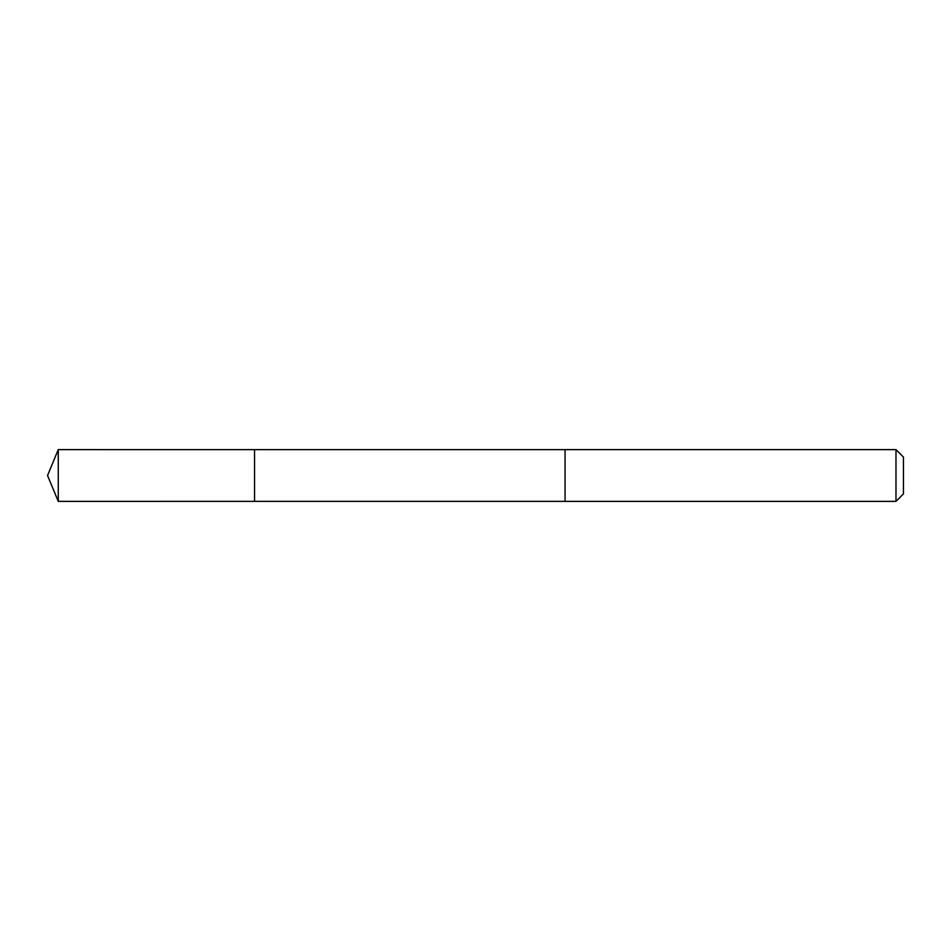 <?xml version="1.0" encoding="UTF-8"?>
<svg xmlns="http://www.w3.org/2000/svg" width="951" height="951" viewBox="0 0 951 951"><rect width="100%" height="100%" fill="white"/><g stroke="black" fill="none" stroke-linecap="round" stroke-linejoin="round"><path stroke-width="0.71" stroke-dasharray="4.75 3.57" d="M254.559 464.064L254.559 501.367L254.559 464.064M58.273 501.379L58.273 449.621M565.072 464.064L565.072 501.379L565.072 464.064M895.985 501.379L895.985 449.621M903.45 493.902L903.45 457.098"/><path stroke-width="1.43" d="M254.559 501.367L254.559 449.633L58.273 449.621L58.273 501.379L254.559 501.367L254.559 449.633L565.072 449.633L565.072 501.367L58.273 501.379L47.55 475.5L58.273 501.379M565.072 486.936L565.072 501.379L895.985 501.379L895.985 449.621L565.072 449.621L565.072 486.936M895.985 449.621L903.45 457.098L903.45 493.902L895.985 501.379M47.55 475.5L58.273 449.621"/></g></svg>
